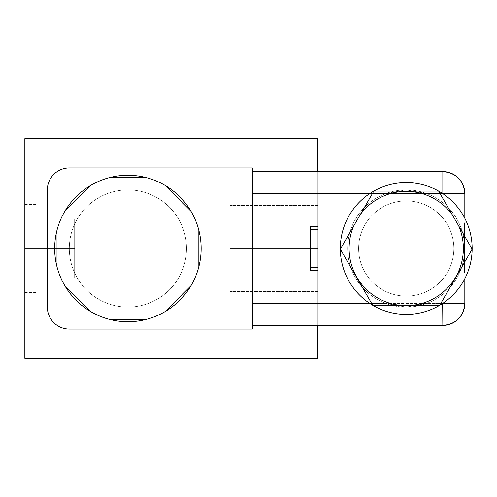 <?xml version="1.0" encoding="UTF-8"?>
<svg xmlns="http://www.w3.org/2000/svg" width="497" height="497" viewBox="0 0 497 497"><rect width="100%" height="100%" fill="white"/><g stroke="black" fill="none" stroke-linecap="round" stroke-linejoin="round"><path stroke-width="0.37" stroke-dasharray="2.48 1.86" d="M24.85 358.362L24.85 138.638L317.819 138.638L317.819 358.362L317.819 138.638L24.85 138.638L24.85 358.362L317.819 358.362L24.85 358.362M24.85 330.896C24.85 351.596 24.85 351.596 24.85 330.896C24.85 310.203 24.85 310.203 24.85 330.896L24.85 347.012L24.85 330.896L317.819 330.896C317.819 351.596 317.819 351.596 317.819 330.896C317.819 310.203 317.819 310.203 317.819 330.896L317.819 347.012L317.819 330.896L24.85 330.896L24.85 314.787L24.85 330.896L317.819 330.896L317.819 314.787L317.819 330.896L24.85 330.896M24.85 166.104C24.85 186.797 24.85 186.797 24.85 166.104C24.85 145.404 24.85 145.404 24.85 166.104L24.85 182.213L24.85 166.104L317.819 166.104C317.819 186.797 317.819 186.797 317.819 166.104C317.819 145.404 317.819 145.404 317.819 166.104L317.819 182.213L317.819 166.104L24.85 166.104L24.85 149.988L24.85 166.104L317.819 166.104L317.819 149.988L317.819 166.104L24.85 166.104M24.85 248.5L24.85 292.447L24.85 204.553L24.85 292.447L24.85 204.553L24.85 292.447L24.85 204.553L24.85 292.447L24.85 248.5L35.834 248.5L35.834 277.798L35.834 248.5L74.656 248.5L74.656 219.202L74.656 277.798L74.656 248.5L74.656 277.798L74.656 248.5L35.834 248.5L35.834 219.202L35.834 248.5L74.656 248.5L74.656 219.202L74.656 248.5L35.834 248.5L35.834 204.553L35.834 292.447L35.834 219.202L35.834 292.447L35.834 248.5L24.85 248.5L24.85 204.553L24.85 248.5L35.834 248.5L35.834 204.553L35.834 248.5L24.85 248.5L24.85 292.447L24.85 248.5L35.834 248.5L35.834 277.798L35.834 248.5L74.656 248.5L74.656 219.202L74.656 277.798L74.656 248.5L74.656 277.798L74.656 248.5L35.834 248.5L35.834 219.202L35.834 248.5L74.656 248.5L74.656 219.202L74.656 248.5L35.834 248.5L35.834 204.553L35.834 292.447L35.834 219.202L35.834 292.447L35.834 248.5L24.85 248.5L24.85 204.553L24.85 248.5L35.834 248.5L35.834 204.553L35.834 248.5L24.85 248.5L24.85 292.447L24.85 248.5L35.834 248.5L35.834 277.798L35.834 248.5L74.656 248.5L74.656 219.202L74.656 277.798L74.656 248.5L74.656 277.798L74.656 248.5L35.834 248.5L35.834 219.202L35.834 248.5L74.656 248.5L74.656 219.202L74.656 248.5L35.834 248.5L35.834 204.553L35.834 292.447L35.834 219.202L35.834 292.447L35.834 248.5L24.85 248.5L24.85 204.553L24.85 248.5L35.834 248.5L35.834 204.553L35.834 248.5L24.85 248.5M317.819 171.595L317.819 325.405L317.819 171.595M317.819 270.474L317.819 226.526L317.819 270.474L310.495 270.474L310.495 226.526L310.495 270.474L310.495 226.526L317.819 226.526L317.819 270.474L317.819 226.526L310.495 226.526L310.495 270.474L317.819 270.474M317.819 248.5L317.819 291.528L317.819 205.472L317.819 291.528L317.819 205.472L317.819 291.528L317.819 248.5L229.931 248.5L229.931 205.472L229.931 291.528L229.931 248.5L229.931 291.528L229.931 248.5L317.819 248.5L317.819 205.472L317.819 248.5L229.931 248.5L229.931 205.472L229.931 248.5L317.819 248.5L317.819 291.528L317.819 248.5L229.931 248.5L229.931 205.472L229.931 291.528L229.931 248.5L229.931 291.528L229.931 248.5L317.819 248.5L317.819 205.472L317.819 248.5L229.931 248.5L229.931 205.472L229.931 248.5L317.819 248.5M252.42 167.936L252.42 329.064L69.319 329.064A21.974 21.974 0 0 1 47.345 307.096L47.345 189.904A21.974 21.974 0 0 1 69.319 167.936L252.42 167.936L252.42 329.064L69.319 329.064A21.974 21.974 0 0 1 47.345 307.096L47.345 189.904A21.974 21.974 0 0 1 69.319 167.936L252.42 167.936M317.819 229.496L317.819 267.504L317.819 229.496L317.819 267.504L310.495 267.504L310.495 229.496L310.495 267.504L310.495 229.496L317.819 229.496L310.495 229.496L310.495 267.504L317.819 267.504L317.819 229.496L310.495 229.502L310.495 267.498L317.819 267.498L317.819 229.502L317.819 267.498L310.495 267.498L310.495 229.502L317.819 229.502M138.868 320.919A73.245 73.245 0 0 1 64.815 285.694A73.245 73.245 0 0 0 146.224 319.416L109.601 319.416L146.224 319.416M90.734 185.393L64.827 211.287L90.734 185.393A73.245 73.245 0 0 1 138.868 176.081A73.245 73.245 0 0 0 56.993 266.802L57 230.173L56.993 266.802M127.909 321.745A73.245 73.245 0 0 0 200.943 253.992A73.245 73.245 0 0 0 138.868 176.081A73.245 73.245 0 0 1 146.248 177.591L109.626 177.578L146.248 177.591M406.229 296.106A47.606 47.606 0 0 1 358.623 248.5A47.606 47.606 0 0 1 406.229 200.894A47.606 47.606 0 0 0 358.623 248.5A47.606 47.606 0 0 0 406.229 296.106A47.606 47.606 0 0 1 358.623 248.5A47.606 47.606 0 0 1 406.229 200.894A47.606 47.606 0 0 1 453.842 248.5A47.606 47.606 0 0 1 406.229 296.106A47.606 47.606 0 0 0 453.842 248.5A47.606 47.606 0 0 0 406.229 200.894A47.606 47.606 0 0 1 453.842 248.5A47.606 47.606 0 0 1 406.229 296.106A47.606 47.606 0 0 0 453.842 248.5A47.606 47.606 0 0 0 406.229 200.894A47.606 47.606 0 0 0 358.623 248.5A47.606 47.606 0 0 0 406.229 296.106M406.229 307.096A58.596 58.596 0 0 0 464.825 248.5A58.596 58.596 0 0 0 406.229 189.904A58.596 58.596 0 0 0 347.639 248.5A58.596 58.596 0 0 0 406.229 307.096A58.596 58.596 0 0 0 464.825 248.5A58.596 58.596 0 0 0 406.229 189.904L426.619 193.569A58.596 58.596 0 0 1 442.852 202.757C456.762 213.94 464.086 229.185 464.825 248.5C464.086 267.808 456.762 283.054 442.852 294.243A58.596 58.596 0 0 1 426.619 303.431L406.229 307.096L385.84 303.431A58.596 58.596 0 0 1 385.84 193.569L406.229 189.904A58.596 58.596 0 0 0 347.639 248.5A58.596 58.596 0 0 0 406.229 307.096L426.619 303.431L442.672 303.431L426.619 303.431A58.596 58.596 0 0 0 442.852 294.243L442.852 303.307L442.852 294.243C456.762 283.054 464.086 267.808 464.825 248.5L464.825 278.699L464.825 248.5C464.086 229.185 456.762 213.94 442.852 202.757L442.852 193.693L442.852 202.757A58.596 58.596 0 0 0 426.619 193.569L442.672 193.569L426.619 193.569L406.229 189.904L385.84 193.569L369.793 193.569L385.84 193.569A58.596 58.596 0 0 0 385.84 303.431L406.229 307.096M406.229 314.421A65.921 65.921 0 0 1 340.315 248.5A65.921 65.921 0 0 1 406.229 182.579A65.921 65.921 0 0 1 472.15 248.5A65.921 65.921 0 0 1 406.229 314.421M439.758 305.257L372.707 305.257L439.758 305.257L472.144 249.159L438.621 191.084L373.843 191.084L340.315 249.159L372.707 305.257L340.315 249.159L373.843 191.084L438.621 191.084L472.144 249.159L439.758 305.257M252.42 325.405L252.42 171.595L252.42 325.405L252.42 171.595L442.852 171.595L252.42 171.595L252.42 193.569L442.852 193.569L442.852 171.595L442.852 193.569L252.42 193.569L252.42 303.431L442.852 303.431L442.852 193.569L442.852 303.431L464.825 303.431L464.825 193.569L442.852 193.569L464.825 193.569C463.521 180.225 456.196 172.9 442.852 171.595A21.974 21.974 0 0 1 464.825 193.569L464.825 303.431L442.852 303.431L442.852 325.405C456.196 324.1 463.521 316.775 464.825 303.431A21.974 21.974 0 0 1 442.852 325.405L252.42 325.405L442.852 325.405L442.852 303.431L252.42 303.431L252.42 325.405M369.793 303.431L385.84 303.431L369.793 303.431M464.825 218.301L464.825 248.5L464.825 218.301M464.825 272.617L464.825 222.811L464.825 272.617L464.459 272.617L464.459 222.811L464.459 272.617L464.459 222.811L464.825 222.811L464.825 272.617L464.825 222.811L464.459 222.811L464.459 272.617L464.825 272.617M464.825 234.404L464.825 269.685L464.825 265.193L464.459 265.193L464.459 234.404L464.459 269.685L464.459 234.404L464.825 234.404L464.459 234.404L464.459 265.193L464.825 265.193L464.825 234.404M464.459 225.744L464.459 262.18L464.459 231.204L464.825 231.186L464.825 262.199L464.459 262.18L464.825 262.199L464.825 225.744L464.825 231.186L464.459 231.204L464.459 262.199L464.459 225.744L464.825 225.744M191.003 285.7L165.11 311.594L191.003 285.7M198.831 230.204L198.825 266.821L198.831 230.204M165.128 185.418L191.016 211.318L165.128 185.418M90.709 311.594L64.815 285.694L90.709 311.594M186.505 248.5A58.596 58.596 0 0 1 127.909 307.096A58.596 58.596 0 0 1 69.319 248.5A58.596 58.596 0 0 1 127.909 189.904A58.596 58.596 0 0 1 186.505 248.5A58.596 58.596 0 0 0 127.909 189.904A58.596 58.596 0 0 0 69.319 248.5A58.596 58.596 0 0 1 127.909 189.904A58.596 58.596 0 0 1 186.505 248.5A58.596 58.596 0 0 1 127.909 307.096A58.596 58.596 0 0 1 69.319 248.5A58.596 58.596 0 0 0 127.909 307.096A58.596 58.596 0 0 0 186.505 248.5A58.596 58.596 0 0 0 127.909 189.904A58.596 58.596 0 0 0 69.319 248.5A58.596 58.596 0 0 0 127.909 307.096A58.596 58.596 0 0 0 186.505 248.5M317.819 291.528L229.931 291.528L317.819 291.528M317.819 205.472L229.931 205.472L317.819 205.472M24.85 347.012L317.819 347.012M24.85 314.787L317.819 314.787M24.85 182.213L317.819 182.213M24.85 149.988L317.819 149.988M35.834 277.798L74.656 277.798M35.834 219.202L74.656 219.202M24.85 292.447L35.834 292.447M24.85 204.553L35.834 204.553M464.825 269.685L464.459 269.685"/><path stroke-width="0.75" d="M24.85 138.638L24.85 358.362L317.819 358.362L24.85 358.362L24.85 138.638L317.819 138.638L317.819 171.595L317.819 138.638L24.85 138.638M317.819 325.405L317.819 358.362L317.819 325.405M56.993 266.802L57 230.173A73.245 73.245 0 0 0 64.815 285.694A73.245 73.245 0 0 1 90.734 185.393A73.245 73.245 0 0 0 146.224 319.416A73.245 73.245 0 0 0 138.868 176.081L138.868 176.081A73.245 73.245 0 0 0 90.734 185.393L64.827 211.287A73.245 73.245 0 0 0 57 230.173L56.993 266.802A73.245 73.245 0 0 0 64.815 285.694L90.709 311.594A73.245 73.245 0 0 0 109.601 319.416L146.224 319.416A73.245 73.245 0 0 0 165.11 311.594L191.003 285.7A73.245 73.245 0 0 0 198.825 266.821L198.831 230.204A73.245 73.245 0 0 0 191.016 211.318L165.128 185.418A73.245 73.245 0 0 0 146.248 177.591A73.245 73.245 0 0 1 127.909 321.745M146.248 177.591L109.626 177.578L146.248 177.591A73.245 73.245 0 0 0 127.909 175.255A73.245 73.245 0 0 1 138.868 176.081L138.868 176.081A73.245 73.245 0 0 0 64.827 211.287L90.734 185.393M138.868 320.919L138.868 320.919A73.245 73.245 0 0 1 109.601 319.416L146.224 319.416M406.229 314.421A65.921 65.921 0 0 1 340.315 248.5A65.921 65.921 0 0 1 406.229 182.579A65.921 65.921 0 0 0 372.707 305.257A65.921 65.921 0 0 0 472.144 249.159A65.921 65.921 0 0 0 406.229 182.579A65.921 65.921 0 0 1 472.15 248.5A65.921 65.921 0 0 1 406.229 314.421A65.921 65.921 0 0 0 439.758 305.257L372.707 305.257A65.921 65.921 0 0 0 406.229 314.421M372.707 305.257L340.315 249.159L373.843 191.084L438.621 191.084L452.115 214.468A57.13 57.13 0 0 0 360.344 214.468L353.814 225.781A57.13 57.13 0 0 0 399.7 305.257L412.765 305.257A57.13 57.13 0 0 0 458.65 225.781L452.115 214.468A57.13 57.13 0 0 0 360.344 214.468L373.843 191.084L438.621 191.084L472.144 249.159A65.921 65.921 0 0 0 373.843 191.084A65.921 65.921 0 0 0 340.315 249.159L353.814 225.781A57.13 57.13 0 0 0 399.7 305.257L372.707 305.257L340.315 249.159A65.921 65.921 0 0 0 372.707 305.257M472.144 249.159L439.758 305.257L412.765 305.257A57.13 57.13 0 0 0 458.65 225.781L472.144 249.159L439.758 305.257A65.921 65.921 0 0 0 472.144 249.159M442.672 303.431L442.852 325.405L252.42 325.405L442.852 325.405A21.974 21.974 0 0 0 464.825 303.431L442.672 303.431M252.42 303.431L369.793 303.431L252.42 303.431M464.825 278.699L464.825 303.431C463.521 316.775 456.196 324.1 442.852 325.405L442.852 303.431L464.825 303.431L464.825 278.699M464.825 193.569L464.825 218.301L464.825 193.569A21.974 21.974 0 0 0 442.852 171.595L442.852 193.569L464.825 193.569L442.852 193.693L442.852 171.595L252.42 171.595L442.852 171.595C456.196 172.9 463.521 180.225 464.825 193.569M369.793 193.569L252.42 193.569L369.793 193.569M252.42 329.064L252.42 167.936L69.319 167.936A21.974 21.974 0 0 0 47.345 189.904L47.345 307.096A21.974 21.974 0 0 0 69.319 329.064L252.42 329.064L252.42 167.936L69.319 167.936A21.974 21.974 0 0 0 47.345 189.904L47.345 307.096A21.974 21.974 0 0 0 69.319 329.064L252.42 329.064M165.11 311.594A73.245 73.245 0 0 0 191.003 285.7L165.11 311.594M198.825 266.821A73.245 73.245 0 0 0 198.831 230.204L198.825 266.821M191.016 211.318A73.245 73.245 0 0 0 165.128 185.418L191.016 211.318M64.815 285.694A73.245 73.245 0 0 0 90.709 311.594L64.815 285.694"/></g></svg>
